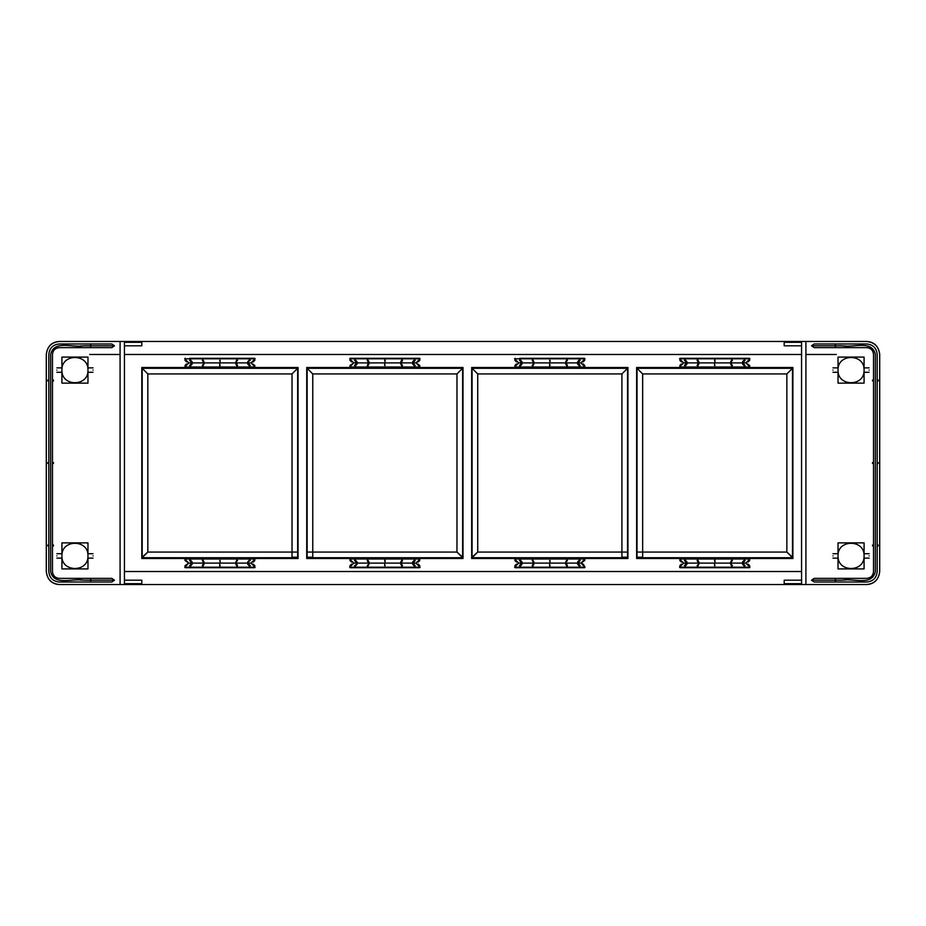 <?xml version="1.0" encoding="UTF-8"?>
<svg xmlns="http://www.w3.org/2000/svg" width="926" height="926" viewBox="0 0 926 926"><rect width="100%" height="100%" fill="white"/><g stroke="black" fill="none" stroke-linecap="round" stroke-linejoin="round"><path stroke-width="1.39" d="M46.3 354.484C47.133 346.637 51.474 342.296 59.322 341.462C51.717 341.937 47.376 346.278 46.3 354.484L46.3 571.516C47.376 579.722 51.717 584.063 59.322 584.538C51.474 583.704 47.133 579.363 46.3 571.516M801.569 354.484L124.431 354.484M124.431 571.516L801.569 571.516M59.322 341.462L120.091 341.462L120.091 584.538L124.431 584.538L124.431 583.669L141.794 583.669L141.794 584.538L784.206 584.538L784.206 580.197L801.569 580.197L801.569 584.538L801.569 583.669L784.206 583.669L784.206 584.538L866.678 584.538C874.526 583.704 878.867 579.363 879.7 571.516L879.7 354.484C878.867 346.637 874.526 342.296 866.678 341.462C874.283 341.937 878.624 346.278 879.7 354.484M141.794 341.462L124.431 341.462L124.431 342.331L141.794 342.331L141.794 341.462L124.431 341.462L124.431 345.803L141.794 345.803L141.794 341.462L784.206 341.462L784.206 342.331L801.569 342.331L801.569 341.462L805.909 341.462L805.909 584.538L801.569 584.538L801.569 341.462L784.206 341.462L784.206 345.803L801.569 345.803L801.569 341.462L784.206 341.462M59.322 584.538L141.794 584.538L141.794 580.197L124.431 580.197L124.431 584.538L141.794 584.538M866.678 584.538C874.283 584.063 878.624 579.722 879.7 571.516M866.678 341.462L805.909 341.462M52.469 545.912L53.465 545.912L53.465 545.044L52.469 545.044L52.469 545.912M48.812 545.912L47.816 545.912L47.816 545.044L48.812 545.044L48.812 545.912M52.469 463.428L53.465 463.428L53.465 462.572L52.469 462.572L52.469 463.428M48.812 463.428L47.816 463.428L47.816 462.572L48.812 462.572L48.812 463.428M52.469 380.956L53.465 380.956L53.465 380.088L52.469 380.088L52.469 380.956M48.812 380.956L47.816 380.956L47.816 380.088L48.812 380.088L48.812 380.956M89.972 582.026L111.814 582.026L114.477 580.197L111.814 578.368L89.972 578.368L91.234 580.197L89.972 582.026L59.322 582.026C52.932 581.401 49.437 577.905 48.812 571.516L48.812 354.484C49.437 348.095 52.932 344.599 59.322 343.974L89.972 343.974L91.234 345.803L89.972 347.632L59.322 347.632C55.166 348.037 52.875 350.329 52.469 354.484L52.469 571.516C52.875 575.671 55.166 577.963 59.322 578.368L89.972 578.368M89.972 343.974L111.814 343.974L114.477 345.803L111.814 347.632L89.972 347.632M87.97 367.877L87.97 357.089L61.926 357.089L61.926 367.877M61.926 372.287L61.926 383.132L87.97 383.132L87.97 372.287M87.97 370.111C88.688 353.315 61.209 353.315 61.926 370.111C61.209 386.906 88.688 386.906 87.97 370.111M56.868 370.087C56.868 372.923 56.868 372.923 56.868 370.087C56.868 367.24 56.868 367.24 56.868 370.087M93.017 370.087C93.017 372.923 93.017 372.923 93.017 370.087C93.017 367.24 93.017 367.24 93.017 370.087M56.868 555.913C56.868 553.077 56.868 553.077 56.868 555.913C56.868 558.76 56.868 558.76 56.868 555.913M93.017 555.913C93.017 553.077 93.017 553.077 93.017 555.913C93.017 558.76 93.017 558.76 93.017 555.913M87.97 555.889C88.688 539.094 61.209 539.094 61.926 555.889C61.209 572.685 88.688 572.685 87.97 555.889M61.926 558.123L61.926 568.911L87.97 568.911L87.97 558.123M87.97 553.713L87.97 542.867L61.926 542.867L61.926 553.713M124.431 584.538L124.431 341.462L120.091 341.462M784.206 584.538L801.569 584.538M237.23 360.283L235.852 361.823L236.929 359.67L237.565 360.283L236.188 361.823M236.929 359.67L237.565 360.283M236.929 366.14L235.852 363.987L236.801 363.987L237.565 365.527L236.929 366.14L237.565 365.527M236.466 363.987L237.23 365.527M249.904 358.304L255.136 358.79L251.027 362.899L254.881 365.527L254.256 366.14L252.115 363.987M250.101 360.283L247.705 361.823L249.569 359.67L250.286 360.283L247.902 361.823M249.569 359.67L250.286 360.283M249.569 366.14L247.705 363.987L248.967 363.987L250.286 365.527L249.569 366.14L250.286 365.527M248.77 363.987L250.101 365.527M254.256 359.67L254.881 360.283L253.342 361.823L252.115 361.823L254.256 359.67M189.749 358.304L254.65 358.304M185.594 359.67L184.969 360.283L186.508 361.823L187.735 361.823L184.714 358.79L185.2 358.304M185.594 366.14L187.735 363.987L186.508 363.987L184.969 365.527L185.594 366.14L184.714 367.02L255.136 367.02L254.256 366.14M190.281 359.67L189.564 360.283L192.145 361.823L190.281 359.67L189.749 360.283M189.564 360.283L191.08 361.823M190.281 366.14L192.145 363.987L191.08 363.987L189.749 365.527L190.281 366.14L189.749 365.527M189.564 365.527L191.08 363.987M202.921 359.67L202.285 360.283L203.998 361.823L202.921 359.67L202.62 360.283M202.285 360.283L203.384 361.823M203.049 361.823L203.662 361.823M202.921 366.14L203.998 363.987L202.921 366.14L202.62 365.527M202.285 365.527L203.384 363.987M219.728 366.14L220.122 365.527L219.728 366.14M219.728 365.527L219.728 363.987L220.122 365.527M220.122 360.283L220.122 361.823L219.728 360.283M187.735 363.987L188.823 362.899L187.735 361.823M188.823 362.899L251.027 362.899M184.714 358.79L255.136 358.79M254.65 558.494L255.136 558.98L251.027 563.101L255.136 567.21L249.904 567.696M185.2 558.494L184.969 560.473L188.823 563.101L184.969 565.717L185.2 567.696L254.65 567.696M184.714 567.21L255.136 567.21M188.823 563.101L251.027 563.101M184.714 558.98L255.136 558.98M219.728 566.33L220.122 565.717L219.728 566.33M219.728 565.717L219.728 564.177L220.122 565.717M220.122 560.473L220.122 562.013L219.728 560.473M202.921 559.86L202.285 560.473L203.998 562.013L202.921 559.86L202.62 560.473M202.285 560.473L203.384 562.013M203.049 562.013L203.662 562.013M202.921 566.33L203.998 564.177L202.921 566.33L202.62 565.717M203.049 564.177L202.285 565.717M190.281 559.86L189.564 560.473L192.145 562.013L190.281 559.86L189.749 560.473M189.564 560.473L191.08 562.013M190.281 566.33L192.145 564.177L191.08 564.177L189.749 565.717L190.281 566.33L189.749 565.717M189.564 565.717L191.08 564.177M189.749 567.696L185.2 567.696M187.735 562.013L185.594 559.86M185.594 566.33L187.735 564.177M254.256 559.86L254.881 560.473L253.342 562.013L252.115 562.013L254.256 559.86M254.256 566.33L252.115 564.177L253.342 564.177L254.881 565.717L254.256 566.33M250.101 560.473L247.705 562.013L249.569 559.86L250.286 560.473L247.902 562.013M249.569 559.86L250.286 560.473M249.569 566.33L247.705 564.177L248.967 564.177L250.286 565.717L249.569 566.33L250.286 565.717M247.902 564.177L248.967 564.177M248.77 564.177L250.101 565.717M237.23 560.473L235.852 562.013L236.929 559.86L237.565 560.473L236.188 562.013M236.929 559.86L237.565 560.473M236.929 566.33L235.852 564.177L236.801 564.177L237.565 565.717L236.929 566.33L237.565 565.717M236.188 564.177L236.801 564.177M236.466 564.177L237.23 565.717M367.865 359.67L368.942 361.823L367.992 361.823L367.228 360.283L367.865 359.67L367.228 360.283M368.606 361.823L367.992 361.823M368.328 361.823L367.564 360.283M367.865 366.14L367.228 365.527L367.992 363.987L368.942 363.987L367.865 366.14L367.228 365.527M367.564 365.527L368.328 363.987M352.679 363.987L350.537 366.14L349.912 365.527L353.767 362.899L349.658 358.79L354.693 358.304M355.225 359.67L357.089 361.823L355.827 361.823L354.508 360.283L355.225 359.67L354.508 360.283M356.892 361.823L355.827 361.823M356.024 361.823L354.693 360.283M355.225 366.14L354.508 365.527L355.827 363.987L357.089 363.987L355.225 366.14L354.508 365.527M354.693 365.527L356.024 363.987M350.537 359.67L352.679 361.823L351.452 361.823L349.912 360.283L350.537 359.67M417.059 363.987L419.2 366.14L419.825 365.527L415.971 362.899L420.08 358.79L415.045 358.304M419.2 359.67L417.059 361.823L418.286 361.823L419.825 360.283L419.2 359.67M414.512 359.67L412.649 361.823L413.714 361.823L415.045 360.283L414.512 359.67L415.045 360.283M412.846 361.823L413.714 361.823M413.91 361.823L415.23 360.283M414.512 366.14L415.23 365.527L412.649 363.987L414.512 366.14L415.045 365.527M415.23 365.527L413.714 363.987M401.872 359.67L400.796 361.823L401.872 359.67L402.173 360.283M401.745 361.823L402.509 360.283M401.872 366.14L402.509 365.527L400.796 363.987L401.872 366.14L402.173 365.527M402.509 365.527L401.409 363.987M384.672 365.527L384.672 363.987L385.066 365.527M385.066 359.67L384.672 360.283L385.066 359.67M385.066 360.283L385.066 361.823L384.672 360.283M350.144 367.506L349.658 367.02L350.537 366.14M419.594 367.506L420.08 367.02L419.2 366.14M420.08 358.79L349.658 358.79M415.971 362.899L353.767 362.899M419.594 358.304L350.144 358.304M420.08 367.02L349.658 367.02M419.594 558.494L420.08 558.98L415.971 563.101L420.08 567.21L419.594 567.696L350.144 567.696L349.658 567.21L353.767 563.101L349.658 558.98L350.144 558.494M415.971 563.101L353.767 563.101M420.08 567.21L349.658 567.21M420.08 558.98L349.658 558.98M384.672 565.717L384.672 564.177L385.066 565.717M385.066 559.86L384.672 560.473L385.066 559.86M385.066 560.473L385.066 562.013L384.672 560.473M401.872 559.86L400.796 562.013L401.872 559.86L402.173 560.473M401.745 562.013L402.509 560.473M401.872 566.33L402.509 565.717L400.796 564.177L401.872 566.33L402.173 565.717M402.509 565.717L401.409 564.177M401.745 564.177L401.132 564.177M414.512 559.86L412.649 562.013L413.714 562.013L415.045 560.473L414.512 559.86L415.045 560.473M412.846 562.013L413.714 562.013M413.91 562.013L415.23 560.473M414.512 566.33L415.23 565.717L412.649 564.177L414.512 566.33L415.045 565.717M415.23 565.717L413.714 564.177M413.91 564.177L412.846 564.177M415.045 567.696L419.594 567.696M419.2 559.86L417.059 562.013L418.286 562.013L419.825 560.473L419.2 559.86M419.2 566.33L419.825 565.717L418.286 564.177L417.059 564.177L419.2 566.33M350.537 559.86L352.679 562.013L351.452 562.013L349.912 560.473L350.537 559.86M350.537 566.33L349.912 565.717L351.452 564.177L352.679 564.177L350.537 566.33M354.693 567.696L350.144 567.696M355.225 559.86L357.089 562.013L355.827 562.013L354.508 560.473L355.225 559.86L354.508 560.473M356.892 562.013L355.827 562.013M356.024 562.013L354.693 560.473M354.693 565.717L357.089 564.177L355.225 566.33L354.508 565.717L356.892 564.177M355.225 566.33L354.508 565.717M367.865 559.86L368.942 562.013L367.992 562.013L367.228 560.473L367.865 559.86L367.228 560.473M368.606 562.013L367.992 562.013M368.328 562.013L367.564 560.473M367.564 565.717L368.942 564.177L367.865 566.33L367.228 565.717L368.606 564.177M367.865 566.33L367.228 565.717M697.753 359.67L698.829 361.823L697.88 361.823L697.116 360.283L697.753 359.67L697.116 360.283M698.493 361.823L697.88 361.823M698.216 361.823L697.452 360.283M697.753 366.14L697.116 365.527L697.88 363.987L698.829 363.987L697.753 366.14L697.116 365.527M697.452 365.527L698.216 363.987M680.425 359.67L682.566 361.823L681.339 361.823L679.8 360.283L680.425 359.67L679.545 358.79L684.58 358.304M685.113 359.67L686.976 361.823L685.715 361.823L684.395 360.283L685.113 359.67L684.395 360.283M685.911 361.823L684.58 360.283M685.113 366.14L684.395 365.527L685.715 363.987L686.976 363.987L685.113 366.14L684.395 365.527M684.58 365.527L685.911 363.987M680.425 366.14L679.8 365.527L681.339 363.987L682.566 363.987L679.545 367.02L680.031 367.506M746.946 363.987L749.088 366.14L749.713 365.527L745.858 362.899L749.967 358.79L744.736 358.304M749.088 359.67L746.946 361.823L748.173 361.823L749.713 360.283L749.088 359.67M744.4 359.67L742.536 361.823L743.601 361.823L744.932 360.283L744.4 359.67L744.932 360.283M742.733 361.823L743.601 361.823M743.798 361.823L745.117 360.283M744.4 366.14L745.117 365.527L742.536 363.987L744.4 366.14L744.932 365.527M745.117 365.527L743.601 363.987M731.76 359.67L730.683 361.823L731.76 359.67L732.061 360.283M732.397 360.283L731.297 361.823M731.76 366.14L732.397 365.527L730.683 363.987L731.76 366.14L732.061 365.527M732.397 365.527L731.297 363.987M714.559 365.527L714.559 363.987L714.953 365.527M714.953 359.67L714.559 360.283L714.953 359.67M714.953 360.283L714.953 361.823L714.559 360.283M682.566 363.987L683.654 362.899L682.566 361.823M749.481 367.506L749.967 367.02L749.088 366.14M749.967 358.79L679.545 358.79M745.858 362.899L683.654 362.899M749.481 358.304L680.031 358.304M749.967 367.02L679.545 367.02M749.481 558.494L749.967 558.98L745.858 563.101L749.967 567.21L749.481 567.696L680.031 567.696L679.8 565.717L681.339 564.177L682.566 564.177L680.425 566.33M680.031 558.494L679.545 558.98L683.654 563.101L682.566 564.177M745.858 563.101L683.654 563.101M749.967 567.21L679.545 567.21M749.967 558.98L679.545 558.98M714.559 565.717L714.559 564.177L714.953 565.717M714.953 559.86L714.559 560.473L714.953 559.86M714.953 560.473L714.953 562.013L714.559 560.473M731.76 559.86L730.683 562.013L731.76 559.86L732.061 560.473M732.397 560.473L731.297 562.013M731.76 566.33L732.397 565.717L730.683 564.177L731.76 566.33L732.061 565.717M732.397 565.717L731.297 564.177M744.4 559.86L742.536 562.013L743.601 562.013L744.932 560.473L744.4 559.86L744.932 560.473M742.733 562.013L743.601 562.013M743.798 562.013L745.117 560.473M744.4 566.33L745.117 565.717L742.536 564.177L744.4 566.33L744.932 565.717M745.117 565.717L743.601 564.177M743.798 564.177L742.733 564.177M749.481 567.696L744.736 567.696M749.088 559.86L746.946 562.013L748.173 562.013L749.713 560.473L749.088 559.86M749.088 566.33L749.713 565.717L748.173 564.177L746.946 564.177L749.088 566.33M682.566 562.013L681.339 562.013L679.8 560.473L680.425 559.86M684.58 567.696L680.031 567.696M685.113 559.86L686.976 562.013L685.715 562.013L684.395 560.473L685.113 559.86L684.395 560.473M685.911 562.013L684.58 560.473M685.113 566.33L684.395 565.717L685.715 564.177L686.976 564.177L685.113 566.33L684.395 565.717M684.58 565.717L685.911 564.177M697.753 559.86L698.829 562.013L697.88 562.013L697.116 560.473L697.753 559.86L697.116 560.473M698.493 562.013L697.88 562.013M698.216 562.013L697.452 560.473M697.452 565.717L698.829 564.177L697.753 566.33L697.116 565.717L698.493 564.177M697.753 566.33L697.116 565.717M567.117 360.283L565.74 361.823L566.816 359.67L567.453 360.283L566.075 361.823M566.816 359.67L567.453 360.283M566.816 366.14L565.74 363.987L566.689 363.987L567.453 365.527L566.816 366.14L567.453 365.527M566.353 363.987L567.117 365.527M584.144 359.67L584.769 360.283L583.23 361.823L582.003 361.823L585.024 358.79L579.989 358.304M579.456 359.67L580.174 360.283L578.854 361.823L577.592 361.823L579.456 359.67L580.174 360.283M579.989 360.283L578.657 361.823M579.456 366.14L577.592 363.987L578.854 363.987L580.174 365.527L579.456 366.14L580.174 365.527M578.657 363.987L579.989 365.527M584.144 366.14L582.003 363.987L583.23 363.987L584.769 365.527L584.538 367.506M519.833 358.304L584.538 358.304M515.481 359.67L514.856 360.283L516.395 361.823L517.622 361.823L515.481 359.67M515.481 366.14L517.622 363.987L516.395 363.987L514.856 365.527L515.481 366.14L514.601 367.02L585.024 367.02M520.169 359.67L519.451 360.283L522.033 361.823L520.169 359.67L519.636 360.283M519.451 360.283L520.968 361.823M520.771 361.823L521.836 361.823M520.169 366.14L522.033 363.987L520.968 363.987L519.636 365.527L520.169 366.14L519.636 365.527M519.451 365.527L520.968 363.987M532.809 359.67L532.172 360.283L533.885 361.823L532.809 359.67L532.508 360.283M532.172 360.283L533.272 361.823M532.936 361.823L533.55 361.823M532.809 366.14L533.885 363.987L532.809 366.14L532.508 365.527M532.172 365.527L533.272 363.987M549.616 366.14L550.009 365.527L549.616 366.14M549.616 365.527L549.616 363.987L550.009 365.527M550.009 360.283L550.009 361.823L549.616 360.283M517.622 363.987L518.71 362.899L514.601 358.79L515.087 358.304M582.003 363.987L580.915 362.899L582.003 361.823M518.71 362.899L580.915 362.899M514.601 358.79L585.024 358.79M584.538 558.494L584.769 560.473L580.915 563.101L583.23 564.177L585.024 567.21L579.989 567.696M515.087 558.494L514.601 558.98L518.71 563.101L514.601 567.21L515.087 567.696L584.538 567.696M514.601 567.21L585.024 567.21M518.71 563.101L580.915 563.101M514.601 558.98L585.024 558.98M549.616 566.33L550.009 565.717L549.616 566.33M549.616 565.717L549.616 564.177L550.009 565.717M550.009 560.473L550.009 562.013L549.616 560.473M532.809 559.86L532.172 560.473L533.885 562.013L532.809 559.86L532.508 560.473M532.172 560.473L533.272 562.013M532.936 562.013L533.55 562.013M532.809 566.33L533.885 564.177L532.809 566.33L532.508 565.717M532.936 564.177L532.172 565.717M520.169 559.86L519.451 560.473L522.033 562.013L520.169 559.86L519.636 560.473M519.451 560.473L520.968 562.013M520.771 562.013L521.836 562.013M520.169 566.33L522.033 564.177L520.968 564.177L519.636 565.717L520.169 566.33L519.636 565.717M521.836 564.177L520.968 564.177M520.771 564.177L519.451 565.717M515.087 567.696L519.833 567.696M515.481 559.86L514.856 560.473L516.395 562.013L517.622 562.013L515.481 559.86M515.481 566.33L517.622 564.177L516.395 564.177L514.856 565.717L515.481 566.33M582.003 562.013L584.144 559.86M584.144 566.33L582.003 564.177M579.456 559.86L580.174 560.473L578.854 562.013L577.592 562.013L579.456 559.86L580.174 560.473M579.989 560.473L578.657 562.013M579.456 566.33L577.592 564.177L578.854 564.177L580.174 565.717L579.456 566.33L580.174 565.717M578.657 564.177L579.989 565.717M567.117 560.473L565.74 562.013L566.816 559.86L567.453 560.473L566.075 562.013M566.816 559.86L567.453 560.473M566.816 566.33L565.74 564.177L566.689 564.177L567.453 565.717L566.816 566.33L567.453 565.717M566.075 564.177L566.689 564.177M566.353 564.177L567.117 565.717M838.03 558.123L838.03 568.911L864.074 568.911L864.074 558.123M864.074 553.713L864.074 542.867L838.03 542.867L838.03 553.713M838.03 555.889C837.312 572.685 864.791 572.685 864.074 555.889C864.791 539.094 837.312 539.094 838.03 555.889M869.132 555.913C869.132 553.077 869.132 553.077 869.132 555.913C869.132 558.76 869.132 558.76 869.132 555.913M832.983 555.913C832.983 553.077 832.983 553.077 832.983 555.913C832.983 558.76 832.983 558.76 832.983 555.913M869.132 370.087C869.132 372.923 869.132 372.923 869.132 370.087C869.132 367.24 869.132 367.24 869.132 370.087M832.983 370.087C832.983 372.923 832.983 372.923 832.983 370.087C832.983 367.24 832.983 367.24 832.983 370.087M838.03 370.111C837.312 386.906 864.791 386.906 864.074 370.111C864.791 353.315 837.312 353.315 838.03 370.111M864.074 367.877L864.074 357.089L838.03 357.089L838.03 367.877M838.03 372.287L838.03 383.132L864.074 383.132L864.074 372.287M836.028 343.974L866.678 343.974C873.068 344.599 876.563 348.095 877.188 354.484L877.188 571.516C876.563 577.905 873.068 581.401 866.678 582.026L814.185 582.026L811.523 580.197L814.185 578.368L866.678 578.368C870.834 577.963 873.125 575.671 873.531 571.516L873.531 354.484C873.125 350.329 870.834 348.037 866.678 347.632L814.185 347.632L811.523 345.803L814.185 343.974L836.028 343.974L834.766 345.803L836.028 347.632M873.531 380.088L873.531 380.956L872.535 380.956L872.535 380.088L873.531 380.088M878.184 380.956L878.184 380.088L877.188 380.088L877.188 380.956L878.184 380.956M873.531 462.572L873.531 463.428L872.535 463.428L872.535 462.572L873.531 462.572M878.184 463.428L878.184 462.572L877.188 462.572L877.188 463.428L878.184 463.428M873.531 545.044L873.531 545.912L872.535 545.912L872.535 545.044L873.531 545.044M878.184 545.912L878.184 545.044L877.188 545.044L877.188 545.912L878.184 545.912M141.794 558.494L141.794 367.506L298.056 367.506L298.056 558.494L141.794 558.494M142.187 557.718L142.187 368.293L297.663 368.293L297.663 557.718L142.187 557.718L142.187 368.293L297.663 368.293L297.663 557.718L142.187 557.718L297.663 557.718L297.663 552.07L147.824 552.07L147.824 373.93L292.026 373.93L297.663 368.293L292.026 373.93L292.026 557.197L297.663 557.197L297.663 368.293L292.026 373.93L147.824 373.93L142.187 368.293L297.663 368.293L142.187 368.293L147.824 373.93L142.187 368.293L142.187 557.197L147.824 552.07L142.187 557.718M463 558.494L463 367.506L306.738 367.506L306.738 558.494L463 558.494M307.131 557.718L462.606 557.718L462.606 368.293L307.131 368.293L307.131 557.718L462.606 557.718L462.606 368.293L307.131 368.293L307.131 557.718L462.606 557.718L456.969 552.07L456.969 373.93L312.768 373.93L307.131 368.293L312.768 373.93L312.768 557.197L307.131 557.197L307.131 368.293L312.768 373.93L456.969 373.93L462.606 368.293L307.131 368.293L462.606 368.293L456.969 373.93L462.606 368.293L462.606 557.197L456.969 552.07L307.131 552.07L307.131 557.718M792.887 558.494L792.887 367.506L636.625 367.506L636.625 558.494L792.887 558.494M637.019 557.718L792.494 557.718L792.494 368.293L637.019 368.293L637.019 557.718L792.494 557.718L792.494 368.293L637.019 368.293L637.019 557.718L792.494 557.718L786.857 552.07L786.857 373.93L642.656 373.93L637.019 368.293L642.656 373.93L642.656 557.197L637.019 557.197L637.019 368.293L642.656 373.93L786.857 373.93L792.494 368.293L637.019 368.293L792.494 368.293L786.857 373.93L792.494 368.293L792.494 557.197L786.857 552.07L637.019 552.07L637.019 557.718M471.681 558.494L471.681 367.506L627.944 367.506L627.944 558.494L471.681 558.494M472.075 557.718L472.075 368.293L627.55 368.293L627.55 557.718L472.075 557.718L472.075 368.293L627.55 368.293L627.55 557.718L472.075 557.718L627.55 557.718L627.55 552.07L477.712 552.07L477.712 373.93L621.913 373.93L627.55 368.293L621.913 373.93L621.913 557.197L627.55 557.197L627.55 368.293L621.913 373.93L477.712 373.93L472.075 368.293L627.55 368.293L472.075 368.293L477.712 373.93L472.075 368.293L472.075 557.197L477.712 552.07L472.075 557.718M113.076 580.197L83.791 580.197C72.436 578.079 53.801 586.274 50.641 571.516L50.641 354.484C53.801 339.726 72.436 347.921 83.791 345.803L113.076 345.803M812.924 580.197L842.209 580.197C853.564 578.079 872.199 586.274 875.359 571.516L875.359 354.484C872.199 339.726 853.564 347.921 842.209 345.803L812.924 345.803M805.909 354.484L836.294 354.484M89.706 354.484L120.091 354.484M81.025 580.197C81.025 582.558 81.025 582.558 81.025 580.197C81.025 577.836 81.025 577.836 81.025 580.197M59.322 580.197C59.322 582.558 59.322 582.558 59.322 580.197C59.322 577.836 59.322 577.836 59.322 580.197M50.641 571.516C48.279 571.516 48.279 571.516 50.641 571.516C53.002 571.516 53.002 571.516 50.641 571.516M50.641 354.484C48.279 354.484 48.279 354.484 50.641 354.484C53.002 354.484 53.002 354.484 50.641 354.484M59.322 345.803C59.322 343.442 59.322 343.442 59.322 345.803C59.322 348.164 59.322 348.164 59.322 345.803M81.025 345.803C81.025 343.442 81.025 343.442 81.025 345.803C81.025 348.164 81.025 348.164 81.025 345.803M844.975 580.197C844.975 582.558 844.975 582.558 844.975 580.197C844.975 577.836 844.975 577.836 844.975 580.197M836.028 582.026L834.766 580.197L836.028 578.368M866.678 580.197C866.678 582.558 866.678 582.558 866.678 580.197C866.678 577.836 866.678 577.836 866.678 580.197M875.359 571.516C877.721 571.516 877.721 571.516 875.359 571.516C872.998 571.516 872.998 571.516 875.359 571.516M875.359 354.484C877.721 354.484 877.721 354.484 875.359 354.484C872.998 354.484 872.998 354.484 875.359 354.484M866.678 345.803C866.678 343.442 866.678 343.442 866.678 345.803C866.678 348.164 866.678 348.164 866.678 345.803M844.975 345.803C844.975 343.442 844.975 343.442 844.975 345.803C844.975 348.164 844.975 348.164 844.975 345.803M93.017 372.287L87.785 372.287M62.111 372.287L56.868 372.287M56.868 367.877L62.123 367.877M87.773 367.877L93.017 367.877M56.868 553.713L62.111 553.713M87.785 553.713L93.017 553.713M93.017 558.123L87.773 558.123M62.123 558.123L56.868 558.123M832.983 553.713L838.215 553.713M863.889 553.713L869.132 553.713M869.132 558.123L863.877 558.123M838.227 558.123L832.983 558.123M869.132 372.287L863.889 372.287M838.215 372.287L832.983 372.287M832.983 367.877L838.227 367.877M863.877 367.877L869.132 367.877"/></g></svg>
